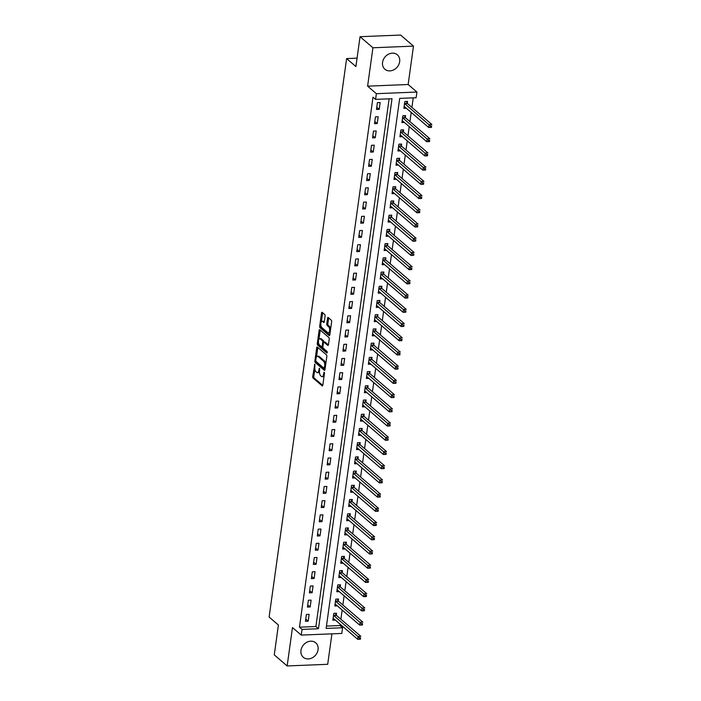 <?xml version="1.0" encoding="UTF-8"?>
<svg xmlns="http://www.w3.org/2000/svg" width="701" height="701" viewBox="0 0 701 701"><rect width="100%" height="100%" fill="white"/><g stroke="black" fill="none" stroke-linecap="round" stroke-linejoin="round"><path stroke-width="1.05" d="M314.819 364.152L312.707 376.49A1.2 0.526 -92.3 0 0 313.058 378.041L322.171 385.865A1.2 0.526 -92.3 0 0 322.372 385.944A1.2 0.526 -92.3 0 0 322.828 385.182L324.475 373.326L324.09 372.178L323.555 374.246A3.838 1.691 -92.3 0 1 322.092 376.691A3.838 1.691 -92.3 0 1 321.444 376.428L320.681 375.78A3.838 1.691 -92.3 0 1 319.56 370.811L319.525 368.191L318.85 370.207A3.838 1.691 -92.3 0 1 317.387 372.652A3.838 1.691 -92.3 0 1 316.738 372.389L315.976 371.732A3.838 1.691 -92.3 0 1 314.854 366.772L314.819 364.152M382.571 62.363A9.525 7.913 130.7 0 0 384.91 69.241A9.525 7.913 130.7 0 0 393.769 69.828A9.525 7.913 130.7 0 0 399.666 61.67A9.525 7.913 130.7 0 0 397.327 54.792A9.525 7.913 130.7 0 0 388.459 54.205A9.525 7.913 130.7 0 0 382.571 62.363M300.974 650.405A9.525 7.913 130.7 0 0 303.314 657.284A9.525 7.913 130.7 0 0 312.173 657.871A9.525 7.913 130.7 0 0 318.07 649.704A9.525 7.913 130.7 0 0 315.73 642.826A9.525 7.913 130.7 0 0 306.863 642.239A9.525 7.913 130.7 0 0 300.974 650.405M325.089 316.081A1.2 0.526 -92.3 0 0 324.738 314.53L322.18 312.339A1.2 0.526 -92.3 0 0 321.978 312.26A1.2 0.526 -92.3 0 0 321.514 313.023L319.691 326.193A1.2 0.526 -92.3 0 0 320.042 327.744L329.146 335.569A1.2 0.526 -92.3 0 0 329.356 335.656A1.2 0.526 -92.3 0 0 329.812 334.885L331.643 321.715A1.2 0.526 -92.3 0 0 331.284 320.164L328.199 317.509A1.2 0.526 -92.3 0 0 327.998 317.43A1.2 0.526 -92.3 0 0 327.542 318.193L326.754 323.836A1.2 0.526 -92.3 0 0 327.104 325.387L328.638 326.701A3.207 1.411 -92.3 0 1 329.636 330.25A3.207 1.411 -92.3 0 1 328.357 332.887A3.207 1.411 -92.3 0 1 327.814 332.668L321.812 327.516A3.207 1.411 -92.3 0 1 320.821 323.967A3.207 1.411 -92.3 0 1 322.101 321.33A3.207 1.411 -92.3 0 1 322.644 321.549L323.643 322.407A1.2 0.526 -92.3 0 0 323.844 322.486A1.2 0.526 -92.3 0 0 324.3 321.724L325.089 316.081M375.578 99.376L376.367 93.689L416.92 92.041L416.131 97.728L399.693 98.394L326.14 628.42L342.579 627.754L341.79 633.441L301.246 635.088L302.035 629.402L318.473 628.736L392.017 98.71L375.578 99.376L373.002 97.159L299.458 627.193L302.035 629.402M301.246 635.088L292.475 627.561L287.156 665.95L274.266 654.874L278.402 625.02L269.123 617.046L346.618 58.586L355.898 66.551L360.042 36.697L372.932 47.773L367.604 86.162L376.367 93.689M317.36 347.056A1.2 0.526 -92.3 0 0 317.159 346.977A1.2 0.526 -92.3 0 0 316.703 347.74L314.872 360.919A1.2 0.526 -92.3 0 0 315.222 362.47L324.335 370.294A1.2 0.526 -92.3 0 0 324.537 370.373A1.2 0.526 -92.3 0 0 324.992 369.611L326.824 356.432A1.2 0.526 -92.3 0 0 326.473 354.881L317.36 347.056M317.281 343.551L319.113 330.381A1.2 0.526 -92.3 0 1 319.568 329.619A1.2 0.526 -92.3 0 1 319.77 329.698L328.883 337.523A1.2 0.526 -92.3 0 1 329.233 339.074L328.445 344.717A1.2 0.526 -92.3 0 1 327.989 345.479A1.2 0.526 -92.3 0 1 327.788 345.391L324.09 342.219A1.2 0.526 -92.3 0 0 323.888 342.141A1.2 0.526 -92.3 0 0 323.433 342.903L322.916 346.644A1.2 0.526 -92.3 0 0 323.266 348.195L327.113 351.499L326.894 353.059L317.632 345.102A1.2 0.526 -92.3 0 1 317.281 343.551L318.377 343.508L318.491 342.658M360.042 36.697L400.595 35.05L413.485 46.126L372.932 47.773M287.156 665.95L327.7 664.303L331.932 633.844M299.458 627.193L315.897 626.519L389.116 98.823M308.186 621.182L309.132 614.356L306.398 614.47L305.452 621.288L308.186 621.182L305.759 619.088M310.166 606.961L311.113 600.135L308.37 600.249L307.424 607.075L310.166 606.961L307.73 604.875M312.138 592.748L313.084 585.922L310.341 586.036L309.395 592.853L312.138 592.748L309.702 590.654M314.109 578.527L315.056 571.701L312.313 571.814L311.367 578.64L314.109 578.527L311.673 576.432M316.081 564.314L317.027 557.488L314.285 557.593L313.338 564.419L316.081 564.314L313.645 562.22M318.052 550.092L318.999 543.266L316.265 543.38L315.31 550.206L318.052 550.092L315.616 547.998M320.024 535.871L320.97 529.053L318.236 529.159L317.29 535.985L320.024 535.871L317.597 533.785M321.996 521.658L322.951 514.832L320.208 514.946L319.262 521.772L321.996 521.658L319.568 519.564M323.976 507.436L324.922 500.619L322.18 500.724L321.233 507.55L323.976 507.436L321.54 505.351M325.947 493.224L326.894 486.398L324.151 486.512L323.205 493.338L325.947 493.224L323.511 491.129M327.919 479.002L328.865 472.176L326.123 472.29L325.176 479.116L327.919 479.002L325.483 476.917M329.891 464.789L330.837 457.963L328.094 458.077L327.148 464.894L329.891 464.789L327.455 462.695M331.862 450.568L332.809 443.742L330.075 443.856L329.128 450.682L331.862 450.568L329.426 448.482M333.834 436.355L334.78 429.529L332.046 429.643L331.1 436.46L333.834 436.355L331.407 434.261M335.805 422.133L336.76 415.307L334.018 415.421L333.071 422.247L335.805 422.133L333.378 420.039M337.786 407.921L338.732 401.095L335.989 401.2L335.043 408.026L337.786 407.921L335.35 405.826M339.757 393.699L340.704 386.873L337.961 386.987L337.015 393.813L339.757 393.699L337.321 391.605M341.729 379.478L342.675 372.66L339.932 372.766L338.986 379.591L341.729 379.478L339.293 377.392M343.7 365.265L344.647 358.439L341.904 358.553L340.958 365.379L343.7 365.265L341.264 363.171M345.672 351.043L346.618 344.226L343.884 344.331L342.938 351.157L345.672 351.043L343.236 348.958M347.643 336.83L348.59 330.005L345.856 330.118L344.91 336.944L347.643 336.83L345.216 334.736M349.624 322.609L350.57 315.783L347.827 315.897L346.881 322.723L349.624 322.609L347.188 320.523M351.595 308.396L352.542 301.57L349.799 301.684L348.853 308.501L351.595 308.396L349.159 306.302M353.567 294.175L354.513 287.349L351.771 287.463L350.824 294.289L353.567 294.175L351.131 292.089M355.538 279.962L356.485 273.136L353.742 273.25L352.796 280.067L355.538 279.962L353.102 277.868M357.51 265.74L358.456 258.914L355.714 259.028L354.767 265.854L357.51 265.74L355.074 263.646M359.482 251.528L360.428 244.702L357.694 244.807L356.748 251.633L359.482 251.528L357.046 249.433M361.453 237.306L362.399 230.48L359.666 230.594L358.719 237.42L361.453 237.306L359.026 235.212M363.433 223.084L364.38 216.267L361.637 216.372L360.691 223.198L363.433 223.084L360.997 220.999M365.405 208.872L366.351 202.046L363.609 202.16L362.662 208.986L365.405 208.872L362.969 206.777M367.377 194.65L368.323 187.833L365.58 187.938L364.634 194.764L367.377 194.65L364.941 192.565M369.348 180.437L370.294 173.611L367.552 173.725L366.605 180.551L369.348 180.437L366.912 178.343M371.32 166.216L372.266 159.39L369.532 159.504L368.577 166.33L371.32 166.216L368.884 164.13M373.291 152.003L374.238 145.177L371.504 145.291L370.557 152.108L373.291 152.003L370.855 149.909M375.263 137.782L376.209 130.956L373.475 131.069L372.529 137.895L375.263 137.782L372.836 135.696M377.243 123.569L378.19 116.743L375.447 116.857L374.5 123.674L377.243 123.569L374.807 121.475M379.215 109.347L380.161 102.521L377.418 102.635L376.472 109.461L379.215 109.347L376.779 107.253M326.464 626.089L340.003 625.546L340.187 624.249M340.888 619.202L342.158 610.036M342.859 604.989L344.13 595.815M344.831 590.768L346.101 581.602M346.802 576.555L348.073 567.381M348.774 562.333L350.044 553.168M350.745 548.121L352.025 538.946M352.717 533.899L353.996 524.725M354.697 519.686L355.968 510.512M356.669 505.465L357.939 496.29M358.64 491.243L359.911 482.078M360.612 477.03L361.882 467.856M362.583 462.809L363.854 453.643M364.555 448.596L365.834 439.422M366.535 434.375L367.806 425.209M368.507 420.162L369.777 410.988M370.478 405.94L371.749 396.775M372.45 391.728L373.721 382.553M374.422 377.506L375.692 368.332M376.393 363.293L377.664 354.119M378.365 349.072L379.644 339.897M380.345 334.85L381.616 325.685M382.317 320.637L383.587 311.463M384.288 306.416L385.559 297.25M386.26 292.203L387.53 283.029M388.231 277.982L389.502 268.816M390.203 263.769L391.482 254.594M392.174 249.547L393.454 240.382M394.155 235.334L395.425 226.16M396.126 221.113L397.397 211.939M398.098 206.9L399.368 197.726M400.069 192.679L401.34 183.504M402.041 178.457L403.312 169.291M404.013 164.244L405.292 155.07M405.984 150.023L407.263 140.857M407.964 135.81L409.235 126.636M409.936 121.588L411.207 112.423M411.908 107.376L413.231 97.842M336.278 615.092L336.533 613.244L333.799 613.357L332.852 620.175L335.323 620.078M338.25 600.871L338.504 599.022L335.77 599.136L334.824 605.962L337.295 605.857M340.222 586.658L340.484 584.809L337.742 584.914L336.795 591.74L339.266 591.644M342.193 572.437L342.456 570.588L339.713 570.702L338.767 577.528L341.247 577.422M344.173 558.224L344.428 556.375L341.685 556.48L340.739 563.306L343.218 563.21M346.145 544.002L346.399 542.153L343.656 542.267L342.71 549.093L345.19 548.988M348.117 529.79L348.371 527.941L345.637 528.046L344.682 534.872L347.161 534.775M350.088 515.568L350.342 513.719L347.608 513.833L346.662 520.659L349.133 520.554M352.06 501.355L352.314 499.498L349.58 499.611L348.634 506.437L351.105 506.341M354.031 487.134L354.294 485.285L351.551 485.399L350.605 492.216L353.076 492.12M356.003 472.921L356.266 471.063L353.523 471.177L352.577 478.003L355.056 477.898M357.983 458.699L358.237 456.85L355.495 456.964L354.548 463.782L357.028 463.685M359.955 444.478L360.209 442.629L357.466 442.743L356.52 449.569L359 449.464M361.926 430.265L362.18 428.416L359.447 428.521L358.491 435.347L360.971 435.251M363.898 416.043L364.152 414.195L361.418 414.309L360.472 421.135L362.943 421.029M365.869 401.831L366.132 399.982L363.39 400.087L362.443 406.913L364.914 406.817M367.841 387.609L368.104 385.76L365.361 385.874L364.415 392.7L366.886 392.595M369.821 373.396L370.075 371.548L367.333 371.653L366.386 378.479L368.866 378.382M371.793 359.175L372.047 357.326L369.304 357.44L368.358 364.266L370.838 364.161M373.764 344.962L374.019 343.104L371.276 343.218L370.33 350.044L372.809 349.948M375.736 330.741L375.99 328.892L373.256 329.006L372.301 335.823L374.781 335.726M377.708 316.528L377.962 314.67L375.228 314.784L374.281 321.61L376.752 321.505M379.679 302.306L379.942 300.457L377.199 300.571L376.253 307.389L378.724 307.292M381.651 288.085L381.914 286.236L379.171 286.35L378.225 293.176L380.704 293.071M383.631 273.872L383.885 272.023L381.142 272.128L380.196 278.954L382.676 278.858M385.603 259.65L385.857 257.802L383.114 257.915L382.168 264.741L384.647 264.636M387.574 245.438L387.828 243.589L385.086 243.694L384.139 250.52L386.619 250.423M389.546 231.216L389.8 229.367L387.066 229.481L386.12 236.307L388.591 236.202M391.517 217.003L391.771 215.154L389.037 215.26L388.091 222.086L390.562 221.989M393.489 202.782L393.752 200.933L391.009 201.047L390.063 207.873L392.534 207.768M395.46 188.569L395.723 186.711L392.981 186.825L392.034 193.651L394.514 193.555M397.441 174.347L397.695 172.499L394.952 172.612L394.006 179.43L396.486 179.333M399.412 160.135L399.666 158.277L396.924 158.391L395.977 165.217L398.457 165.112M401.384 145.913L401.638 144.064L398.895 144.178L397.949 150.995L400.429 150.899M403.355 131.692L403.61 129.843L400.876 129.957L399.929 136.783L402.4 136.677M405.327 117.479L405.581 115.63L402.847 115.735L401.901 122.561L404.372 122.465M407.299 103.257L407.561 101.408L404.819 101.522L403.872 108.348L406.343 108.243M357.063 58.157L346.618 58.586M367.604 86.162L408.157 84.506L413.485 46.126M408.157 84.506L416.92 92.041M340.003 625.546L342.579 627.754M315.897 626.519L318.473 628.736M317.387 372.652L318.482 372.599A3.838 1.691 -92.3 0 0 319.49 371.749M322.092 376.691L323.187 376.647A3.838 1.691 -92.3 0 0 324.116 375.938M314.845 368.963L313.803 376.446A1.2 0.526 -92.3 0 0 314.153 377.997L322.784 385.41M315.949 361.33A1.2 0.526 -92.3 0 0 316.317 362.426L324.949 369.839M317.842 347.468A1.2 0.526 -92.3 0 0 317.798 347.696L316.51 356.949M315.748 360.296L315.993 361.383L323.993 368.253L324.677 366.159A3.838 1.691 -92.3 0 0 323.555 361.19L318.088 356.494A3.838 1.691 -92.3 0 0 317.439 356.239A3.838 1.691 -92.3 0 0 315.976 358.675L315.748 360.296M325.089 368.209L324.134 368.305M325.781 363.924A3.838 1.691 -92.3 0 0 324.651 361.146L323.555 361.19M317.439 356.239L318.534 356.187A3.838 1.691 -92.3 0 1 319.183 356.45L324.651 361.146M318.964 339.258L320.208 330.337L319.113 330.381M328.401 344.936L325.185 342.176A1.2 0.526 -92.3 0 0 324.984 342.097A1.2 0.526 -92.3 0 0 324.791 342.193M327.367 352.48L318.727 345.058L317.632 345.102M320.261 338.925A3.207 1.411 -92.3 0 0 319.717 338.714A3.207 1.411 -92.3 0 0 318.438 341.352A3.207 1.411 -92.3 0 0 319.428 344.901L321.54 346.715A1.2 0.526 -92.3 0 0 321.75 346.802A1.2 0.526 -92.3 0 0 322.206 346.031L322.723 342.298A1.2 0.526 -92.3 0 0 322.372 340.747L320.261 338.925L321.356 338.881A3.207 1.411 -92.3 0 0 320.813 338.662L319.717 338.714M323.827 342.149A1.2 0.526 -92.3 0 0 323.468 340.695L322.372 340.747M321.356 338.881L323.468 340.695M318.377 343.508A1.2 0.526 -92.3 0 0 318.727 345.058M322.101 321.33L323.196 321.286A3.207 1.411 -92.3 0 1 323.739 321.505L324.256 321.952M328.357 332.887L329.452 332.844A3.207 1.411 -92.3 0 0 330.162 332.353M330.653 328.795A3.207 1.411 -92.3 0 0 329.733 326.657L328.638 326.701M328.681 317.921A1.2 0.526 -92.3 0 0 328.638 318.149L327.849 323.783A1.2 0.526 -92.3 0 0 328.208 325.334L329.733 326.657M320.892 325.369L320.786 326.149A1.2 0.526 -92.3 0 0 321.137 327.7L329.768 335.113M322.662 312.751A1.2 0.526 -92.3 0 0 322.609 312.979L321.382 321.82M333.106 618.326L333.177 618.326A1.218 0.535 87.7 0 1 333.387 618.405L357.72 639.312L358.115 636.473L360.849 636.359L336.515 615.452A1.218 0.535 87.7 0 1 336.34 615.206L335.376 613.287M360.586 637.822L360.454 639.198L357.72 639.312L360.428 638.962L360.586 637.822L359.482 637.866L359.324 639.005M359.482 637.866L333.781 615.566A1.218 0.535 87.7 0 1 333.597 615.32L333.536 615.206M335.078 604.113L335.148 604.104A1.218 0.535 87.7 0 1 335.358 604.192L359.692 625.099L360.086 622.251L362.829 622.137L338.487 601.239A1.218 0.535 87.7 0 1 338.311 600.985L337.347 599.075M362.557 623.601L362.426 624.985L359.692 625.099L362.399 624.74L362.557 623.601L361.462 623.645L361.304 624.784M361.462 623.645L335.753 601.344A1.218 0.535 87.7 0 1 335.569 601.099L335.507 600.985M337.05 589.892L337.128 589.892A1.218 0.535 87.7 0 1 337.33 589.97L361.663 610.878L362.058 608.039L364.8 607.925L340.467 587.017A1.218 0.535 87.7 0 1 340.283 586.772L339.319 584.853M364.529 609.388L364.406 610.764L361.663 610.878L364.371 610.527L364.529 609.388L363.433 609.432L363.276 610.571M363.433 609.432L337.724 587.131A1.218 0.535 87.7 0 1 337.54 586.886L337.488 586.772M339.021 575.679L339.1 575.67A1.218 0.535 87.7 0 1 339.302 575.758L363.635 596.665L364.029 593.817L366.772 593.703L342.438 572.805A1.218 0.535 87.7 0 1 342.254 572.551L341.291 570.64M366.5 595.167L366.378 596.551L363.635 596.665L366.343 596.306L366.5 595.167L365.405 595.21L365.247 596.349M365.405 595.21L339.696 572.91A1.218 0.535 87.7 0 1 339.512 572.664L339.459 572.551M340.993 561.457L341.072 561.457A1.218 0.535 87.7 0 1 341.273 561.536L365.607 582.443L366.001 579.596L368.744 579.49L344.41 558.583A1.218 0.535 87.7 0 1 344.226 558.338L343.262 556.419M368.472 580.954L368.349 582.329L365.607 582.443L368.314 582.084L368.472 580.954L367.377 580.998L367.219 582.137M367.377 580.998L341.667 558.697A1.218 0.535 87.7 0 1 341.483 558.452L341.431 558.338M342.973 547.236L343.043 547.236A1.218 0.535 87.7 0 1 343.245 547.323L367.578 568.222L367.972 565.383L370.715 565.269L346.382 544.37A1.218 0.535 87.7 0 1 346.198 544.116L345.234 542.197M370.443 566.732L370.321 568.117L367.578 568.222L370.286 567.871L370.443 566.732L369.348 566.776L369.19 567.915M369.348 566.776L343.639 544.475A1.218 0.535 87.7 0 1 343.464 544.23L343.402 544.116M344.945 533.023L345.015 533.023A1.218 0.535 87.7 0 1 345.216 533.102L369.558 554.009L369.953 551.161L372.687 551.056L348.353 530.149A1.218 0.535 87.7 0 1 348.169 529.903L347.214 527.984M372.415 552.519L372.292 553.895L369.558 554.009L372.257 553.65L372.415 552.519L371.32 552.563L371.162 553.694M371.32 552.563L345.611 530.263A1.218 0.535 87.7 0 1 345.435 530.009L345.374 529.895M346.916 518.801L346.986 518.801A1.218 0.535 87.7 0 1 347.197 518.889L371.53 539.788L371.924 536.948L374.658 536.835L350.325 515.927A1.218 0.535 87.7 0 1 350.149 515.682L349.186 513.763M374.395 538.298L374.264 539.682L371.53 539.788L374.238 539.437L374.395 538.298L373.3 538.342L373.134 539.481M373.3 538.342L347.591 516.041A1.218 0.535 87.7 0 1 347.407 515.796L347.345 515.682M348.888 504.589L348.958 504.589A1.218 0.535 87.7 0 1 349.168 504.667L373.502 525.575L373.896 522.727L376.639 522.622L352.296 501.714A1.218 0.535 87.7 0 1 352.121 501.469L351.157 499.55M376.367 524.076L376.244 525.461L373.502 525.575L376.209 525.215L376.367 524.076L375.272 524.129L375.114 525.259M375.272 524.129L349.562 501.828A1.218 0.535 87.7 0 1 349.378 501.574L349.326 501.46M350.859 490.367L350.938 490.367A1.218 0.535 87.7 0 1 351.14 490.455L375.473 511.353L375.867 508.514L378.61 508.4L354.277 487.493A1.218 0.535 87.7 0 1 354.093 487.248L353.129 485.329M378.338 509.864L378.216 511.248L375.473 511.353L378.181 511.003L378.338 509.864L377.243 509.907L377.085 511.047M377.243 509.907L351.534 487.607A1.218 0.535 87.7 0 1 351.35 487.361L351.297 487.248M352.831 476.154L352.91 476.154A1.218 0.535 87.7 0 1 353.111 476.233L377.445 497.14L377.839 494.293L380.582 494.179L356.248 473.28A1.218 0.535 87.7 0 1 356.064 473.035L355.1 471.116M380.31 495.642L380.187 497.027L377.445 497.14L380.152 496.781L380.31 495.642L379.215 495.686L379.057 496.825M379.215 495.686L353.506 473.394A1.218 0.535 87.7 0 1 353.322 473.14L353.269 473.026M354.802 461.933L354.881 461.933A1.218 0.535 87.7 0 1 355.083 462.012L379.416 482.919L379.811 480.08L382.553 479.966L358.22 459.059A1.218 0.535 87.7 0 1 358.036 458.813L357.072 456.894M382.282 481.429L382.159 482.805L379.416 482.919L382.124 482.568L382.282 481.429L381.186 481.473L381.029 482.612M381.186 481.473L355.477 459.173A1.218 0.535 87.7 0 1 355.293 458.927L355.241 458.813M356.783 447.72L356.853 447.711A1.218 0.535 87.7 0 1 357.054 447.799L381.388 468.706L381.782 465.858L384.525 465.744L360.191 444.846A1.218 0.535 87.7 0 1 360.007 444.592L359.043 442.681M384.253 467.208L384.13 468.592L381.388 468.706L384.095 468.347L384.253 467.208L383.158 467.252L383 468.391M383.158 467.252L357.449 444.951A1.218 0.535 87.7 0 1 357.273 444.706L357.212 444.592M358.754 433.498L358.824 433.498A1.218 0.535 87.7 0 1 359.026 433.577L383.368 454.485L383.762 451.646L386.496 451.532L362.163 430.624A1.218 0.535 87.7 0 1 361.979 430.379L361.024 428.46M386.225 452.995L386.102 454.371L383.368 454.485L386.067 454.134L386.225 452.995L385.129 453.039L384.972 454.178M385.129 453.039L359.42 430.738A1.218 0.535 87.7 0 1 359.245 430.493L359.184 430.379M360.726 419.286L360.796 419.277A1.218 0.535 87.7 0 1 361.006 419.364L385.34 440.272L385.734 437.424L388.468 437.31L364.134 416.412A1.218 0.535 87.7 0 1 363.959 416.157L362.995 414.247M388.205 438.773L388.074 440.158L385.34 440.272L388.047 439.913L388.205 438.773L387.11 438.817L386.952 439.956M387.11 438.817L361.401 416.517A1.218 0.535 87.7 0 1 361.217 416.271L361.155 416.157M362.697 405.064L362.767 405.064A1.218 0.535 87.7 0 1 362.978 405.143L387.311 426.05L387.706 423.202L390.448 423.097L366.106 402.19A1.218 0.535 87.7 0 1 365.931 401.945L364.967 400.026M390.177 424.561L390.054 425.936L387.311 426.05L390.019 425.691L390.177 424.561L389.081 424.604L388.924 425.744M389.081 424.604L363.372 402.304A1.218 0.535 87.7 0 1 363.188 402.059L363.136 401.945M364.669 390.843L364.748 390.843A1.218 0.535 87.7 0 1 364.949 390.93L389.283 411.829L389.677 408.99L392.42 408.876L368.086 387.977A1.218 0.535 87.7 0 1 367.902 387.723L366.938 385.804M392.148 410.339L392.025 411.724L389.283 411.829L391.99 411.478L392.148 410.339L391.053 410.383L390.895 411.522M391.053 410.383L365.344 388.082A1.218 0.535 87.7 0 1 365.16 387.837L365.107 387.723M366.641 376.63L366.719 376.63A1.218 0.535 87.7 0 1 366.921 376.709L391.254 397.616L391.649 394.768L394.391 394.663L370.058 373.756A1.218 0.535 87.7 0 1 369.874 373.51L368.91 371.591M394.12 396.126L393.997 397.502L391.254 397.616L393.962 397.257L394.12 396.126L393.024 396.17L392.867 397.301M393.024 396.17L367.315 373.87A1.218 0.535 87.7 0 1 367.131 373.615L367.079 373.502M368.621 362.408L368.691 362.408A1.218 0.535 87.7 0 1 368.892 362.496L393.226 383.394L393.62 380.555L396.363 380.441L372.029 359.534A1.218 0.535 87.7 0 1 371.845 359.289L370.882 357.37M396.091 381.905L395.969 383.289L393.226 383.394L395.934 383.044L396.091 381.905L394.996 381.949L394.838 383.088M394.996 381.949L369.287 359.648A1.218 0.535 87.7 0 1 369.112 359.403L369.05 359.289M370.592 348.195L370.663 348.195A1.218 0.535 87.7 0 1 370.864 348.274L395.198 369.182L395.592 366.334L398.334 366.229L374.001 345.321A1.218 0.535 87.7 0 1 373.817 345.076L372.862 343.157M398.063 367.683L397.94 369.068L395.198 369.182L397.905 368.822L398.063 367.683L396.968 367.736L396.81 368.866M396.968 367.736L371.258 345.435A1.218 0.535 87.7 0 1 371.083 345.181L371.022 345.067M372.564 333.974L372.634 333.974A1.218 0.535 87.7 0 1 372.836 334.062L397.178 354.96L397.572 352.121L400.306 352.007L375.973 331.1A1.218 0.535 87.7 0 1 375.789 330.854L374.833 328.935M400.034 353.47L399.912 354.855L397.178 354.96L399.877 354.61L400.034 353.47L398.939 353.514L398.781 354.653M398.939 353.514L373.23 331.214A1.218 0.535 87.7 0 1 373.055 330.968L372.993 330.854M374.536 319.761L374.606 319.761A1.218 0.535 87.7 0 1 374.816 319.84L399.149 340.747L399.544 337.9L402.278 337.786L377.944 316.887A1.218 0.535 87.7 0 1 377.769 316.642L376.805 314.723M402.015 339.249L401.883 340.633L399.149 340.747L401.857 340.388L402.015 339.249L400.919 339.293L400.762 340.432M400.919 339.293L375.21 317.001A1.218 0.535 87.7 0 1 375.026 316.747L374.965 316.633M376.507 305.54L376.577 305.54A1.218 0.535 87.7 0 1 376.787 305.618L401.121 326.526L401.515 323.687L404.258 323.573L379.916 302.666A1.218 0.535 87.7 0 1 379.74 302.42L378.777 300.501M403.986 325.036L403.864 326.412L401.121 326.526L403.829 326.175L403.986 325.036L402.891 325.08L402.733 326.219M402.891 325.08L377.182 302.779A1.218 0.535 87.7 0 1 376.998 302.534L376.945 302.42M378.479 291.327L378.558 291.318A1.218 0.535 87.7 0 1 378.759 291.406L403.093 312.313L403.487 309.465L406.23 309.351L381.896 288.453A1.218 0.535 87.7 0 1 381.712 288.199L380.748 286.288M405.958 310.815L405.835 312.199L403.093 312.313L405.8 311.954L405.958 310.815L404.863 310.858L404.705 311.998M404.863 310.858L379.153 288.558A1.218 0.535 87.7 0 1 378.969 288.313L378.917 288.199M380.45 277.105L380.529 277.105A1.218 0.535 87.7 0 1 380.731 277.184L405.064 298.091L405.458 295.252L408.201 295.139L383.868 274.231A1.218 0.535 87.7 0 1 383.684 273.986L382.72 272.067M407.929 296.602L407.807 297.978L405.064 298.091L407.772 297.741L407.929 296.602L406.834 296.646L406.676 297.785M406.834 296.646L381.125 274.345A1.218 0.535 87.7 0 1 380.941 274.1L380.888 273.986M382.431 262.893L382.501 262.884A1.218 0.535 87.7 0 1 382.702 262.971L407.036 283.879L407.43 281.031L410.173 280.917L385.839 260.018A1.218 0.535 87.7 0 1 385.655 259.764L384.691 257.854M409.901 282.38L409.778 283.765L407.036 283.879L409.743 283.519L409.901 282.38L408.806 282.424L408.648 283.563M408.806 282.424L383.096 260.124A1.218 0.535 87.7 0 1 382.921 259.878L382.86 259.764M384.402 248.671L384.472 248.671A1.218 0.535 87.7 0 1 384.674 248.75L409.007 269.657L409.41 266.809L412.144 266.704L387.811 245.797A1.218 0.535 87.7 0 1 387.627 245.552L386.672 243.633M411.873 268.168L411.75 269.543L409.007 269.657L411.715 269.298L411.873 268.168L410.777 268.211L410.62 269.35M410.777 268.211L385.068 245.911A1.218 0.535 87.7 0 1 384.893 245.665L384.831 245.552M386.374 234.449L386.444 234.449A1.218 0.535 87.7 0 1 386.645 234.537L410.988 255.436L411.382 252.597L414.116 252.483L389.782 231.584A1.218 0.535 87.7 0 1 389.607 231.33L388.643 229.411M413.853 253.946L413.721 255.33L410.988 255.436L413.695 255.085L413.853 253.946L412.749 253.99L412.591 255.129M412.749 253.99L387.04 231.689A1.218 0.535 87.7 0 1 386.864 231.444L386.803 231.33M388.345 220.237L388.415 220.237A1.218 0.535 87.7 0 1 388.626 220.316L412.959 241.223L413.353 238.375L416.087 238.27L391.754 217.363A1.218 0.535 87.7 0 1 391.579 217.117L390.615 215.198M415.824 239.733L415.693 241.109L412.959 241.223L415.667 240.864L415.824 239.733L414.729 239.777L414.571 240.907M414.729 239.777L389.02 217.476A1.218 0.535 87.7 0 1 388.836 217.222L388.775 217.108M390.317 206.015L390.387 206.015A1.218 0.535 87.7 0 1 390.597 206.103L414.931 227.001L415.325 224.162L418.068 224.048L393.725 203.141A1.218 0.535 87.7 0 1 393.55 202.896L392.586 200.977M417.796 225.512L417.673 226.896L414.931 227.001L417.638 226.651L417.796 225.512L416.701 225.556L416.543 226.695M416.701 225.556L390.992 203.255A1.218 0.535 87.7 0 1 390.808 203.01L390.755 202.896M392.288 191.802L392.367 191.802A1.218 0.535 87.7 0 1 392.569 191.881L416.902 212.789L417.297 209.941L420.039 209.836L395.706 188.928A1.218 0.535 87.7 0 1 395.522 188.683L394.558 186.764M419.768 211.29L419.645 212.675L416.902 212.789L419.61 212.429L419.768 211.29L418.672 211.343L418.515 212.473M418.672 211.343L392.963 189.042A1.218 0.535 87.7 0 1 392.779 188.788L392.726 188.674M394.26 177.581L394.339 177.581A1.218 0.535 87.7 0 1 394.54 177.668L418.874 198.567L419.268 195.728L422.011 195.614L397.677 174.707A1.218 0.535 87.7 0 1 397.493 174.461L396.529 172.542M421.739 197.077L421.616 198.462L418.874 198.567L421.581 198.217L421.739 197.077L420.644 197.121L420.486 198.26M420.644 197.121L394.935 174.821A1.218 0.535 87.7 0 1 394.751 174.575L394.698 174.461M396.24 163.368L396.31 163.368A1.218 0.535 87.7 0 1 396.512 163.447L420.845 184.354L421.24 181.506L423.982 181.393L399.649 160.494A1.218 0.535 87.7 0 1 399.465 160.249L398.501 158.33M423.711 182.856L423.588 184.24L420.845 184.354L423.553 183.995L423.711 182.856L422.615 182.9L422.458 184.039M422.615 182.9L396.906 160.608A1.218 0.535 87.7 0 1 396.731 160.354L396.67 160.24M398.212 149.147L398.282 149.147A1.218 0.535 87.7 0 1 398.483 149.225L422.826 170.133L423.22 167.294L425.954 167.18L401.62 146.272A1.218 0.535 87.7 0 1 401.436 146.027L400.481 144.108M425.682 168.643L425.56 170.019L422.826 170.133L425.525 169.782L425.682 168.643L424.587 168.687L424.429 169.826M424.587 168.687L398.878 146.386A1.218 0.535 87.7 0 1 398.703 146.141L398.641 146.027M400.183 134.934L400.253 134.925A1.218 0.535 87.7 0 1 400.455 135.013L424.797 155.92L425.192 153.072L427.925 152.958L403.592 132.06A1.218 0.535 87.7 0 1 403.417 131.806L402.453 129.895M427.663 154.422L427.531 155.806L424.797 155.92L427.505 155.561L427.663 154.422L426.558 154.465L426.401 155.604M426.558 154.465L400.858 132.165A1.218 0.535 87.7 0 1 400.674 131.919L400.613 131.806M402.155 120.712L402.225 120.712A1.218 0.535 87.7 0 1 402.435 120.791L426.769 141.698L427.163 138.859L429.906 138.745L405.564 117.838A1.218 0.535 87.7 0 1 405.388 117.593L404.424 115.674M429.634 140.209L429.503 141.584L426.769 141.698L429.476 141.348L429.634 140.209L428.539 140.253L428.381 141.392M428.539 140.253L402.83 117.952A1.218 0.535 87.7 0 1 402.646 117.707L402.584 117.593M404.126 106.499L404.205 106.491A1.218 0.535 87.7 0 1 404.407 106.578L428.74 127.486L429.135 124.638L431.877 124.524L407.535 103.625A1.218 0.535 87.7 0 1 407.36 103.371L406.396 101.461M431.606 125.987L431.483 127.372L428.74 127.486L431.448 127.126L431.606 125.987L430.51 126.031L430.353 127.17M430.51 126.031L404.801 103.73A1.218 0.535 87.7 0 1 404.617 103.485L404.565 103.371M315.038 364.599L314.355 364.625M324.449 372.687L323.766 372.713M319.744 368.647L319.06 368.673M319.647 370.172L318.85 370.207M324.353 374.22L323.555 374.246M314.153 377.997L313.058 378.041M313.803 376.446L312.707 376.49M316.317 362.426L315.222 362.47M315.765 360.884L314.872 360.919M317.798 347.696L316.703 347.74M325.255 367.745L324.458 367.771M325.474 366.124L324.677 366.159M319.183 356.45L318.088 356.494M325.185 342.176L324.09 342.219M323.003 346.005L322.206 346.031M323.678 342.254L322.723 342.298M323.739 321.505L322.644 321.549M328.208 325.334L327.104 325.387M327.849 323.783L326.754 323.836M328.638 318.149L327.542 318.193M321.137 327.7L320.042 327.744M320.786 326.149L319.691 326.193M322.609 312.979L321.514 313.023M336.515 615.452L333.781 615.566M336.34 615.206L333.597 615.32M338.487 601.239L335.753 601.344M338.311 600.985L335.569 601.099M340.467 587.017L337.724 587.131M340.283 586.772L337.54 586.886M342.438 572.805L339.696 572.91M342.254 572.551L339.512 572.664M344.41 558.583L341.667 558.697M344.226 558.338L341.483 558.452M346.382 544.37L343.639 544.475M346.198 544.116L343.464 544.23M348.353 530.149L345.611 530.263M348.169 529.903L345.435 530.009M350.325 515.927L347.591 516.041M350.149 515.682L347.407 515.796M352.296 501.714L349.562 501.828M352.121 501.469L349.378 501.574M354.277 487.493L351.534 487.607M354.093 487.248L351.35 487.361M356.248 473.28L353.506 473.394M356.064 473.035L353.322 473.14M358.22 459.059L355.477 459.173M358.036 458.813L355.293 458.927M360.191 444.846L357.449 444.951M360.007 444.592L357.273 444.706M362.163 430.624L359.42 430.738M361.979 430.379L359.245 430.493M364.134 416.412L361.401 416.517M363.959 416.157L361.217 416.271M366.106 402.19L363.372 402.304M365.931 401.945L363.188 402.059M368.086 387.977L365.344 388.082M367.902 387.723L365.16 387.837M370.058 373.756L367.315 373.87M369.874 373.51L367.131 373.615M372.029 359.534L369.287 359.648M371.845 359.289L369.112 359.403M374.001 345.321L371.258 345.435M373.817 345.076L371.083 345.181M375.973 331.1L373.23 331.214M375.789 330.854L373.055 330.968M377.944 316.887L375.21 317.001M377.769 316.642L375.026 316.747M379.916 302.666L377.182 302.779M379.74 302.42L376.998 302.534M381.896 288.453L379.153 288.558M381.712 288.199L378.969 288.313M383.868 274.231L381.125 274.345M383.684 273.986L380.941 274.1M385.839 260.018L383.096 260.124M385.655 259.764L382.921 259.878M387.811 245.797L385.068 245.911M387.627 245.552L384.893 245.665M389.782 231.584L387.04 231.689M389.607 231.33L386.864 231.444M391.754 217.363L389.02 217.476M391.579 217.117L388.836 217.222M393.725 203.141L390.992 203.255M393.55 202.896L390.808 203.01M395.706 188.928L392.963 189.042M395.522 188.683L392.779 188.788M397.677 174.707L394.935 174.821M397.493 174.461L394.751 174.575M399.649 160.494L396.906 160.608M399.465 160.249L396.731 160.354M401.62 146.272L398.878 146.386M401.436 146.027L398.703 146.141M403.592 132.06L400.858 132.165M403.417 131.806L400.674 131.919M405.564 117.838L402.83 117.952M405.388 117.593L402.646 117.707M407.535 103.625L404.801 103.73M407.36 103.371L404.617 103.485M324.984 342.097L323.888 342.141M322.846 346.75L321.75 346.802"/></g></svg>
